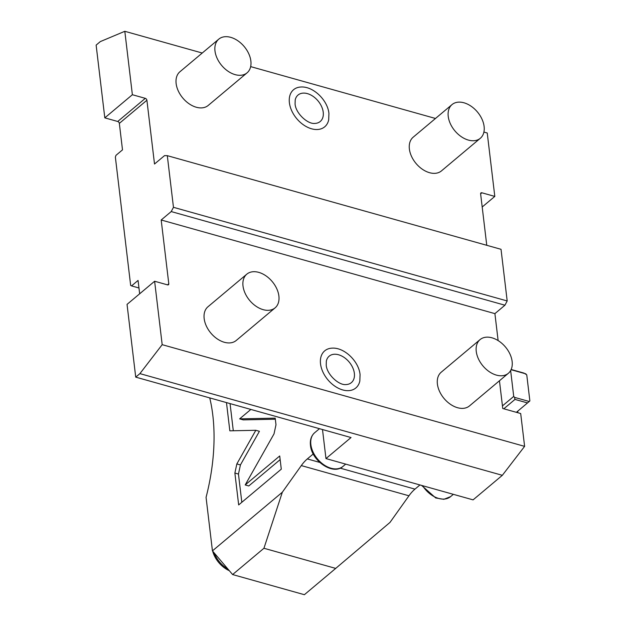 <?xml version="1.0" encoding="UTF-8"?>
<svg xmlns="http://www.w3.org/2000/svg" width="626" height="626" viewBox="0 0 626 626"><rect width="100%" height="100%" fill="white"/><g stroke="black" fill="none" stroke-linecap="round" stroke-linejoin="round"><path stroke-width="0.94" d="M278.891 296.043A21.996 14.703 -130 0 1 275.096 307.859A21.996 14.703 -130 0 1 256.05 306.255A21.996 14.703 -130 0 1 243.005 285.98A21.996 14.703 50 0 1 246.808 274.165A21.996 14.703 50 0 1 265.854 275.769A21.996 14.703 50 0 1 278.891 296.043M246.808 274.165L207.957 306.771A21.996 14.703 50 0 0 204.162 318.587A21.996 14.703 50 0 0 217.199 338.862A21.996 14.703 50 0 0 236.245 340.466L275.096 307.859M498.124 340.575L494.908 313.634L161.187 219.992L168.793 283.781A1.761 1.174 -130 0 1 168.488 284.728A1.761 1.174 -130 0 1 167.541 284.869L154.622 281.246L162.181 344.668L524.611 446.361L520.691 413.536L502.748 408.496L502.443 405.891L513.719 396.422L514.525 397.369L514.987 399.419L503.813 408.794M499.446 380.772L502.443 405.891M480.056 339.613L441.205 372.22A21.996 14.703 50 0 0 437.402 384.035A21.996 14.703 50 0 0 450.446 404.31A21.996 14.703 50 0 0 469.492 405.914L508.335 373.307A21.996 14.703 -130 0 1 489.289 371.703A21.996 14.703 -130 0 1 476.253 351.429A21.996 14.703 50 0 1 480.056 339.613A21.996 14.703 50 0 1 499.094 341.217A21.996 14.703 50 0 1 512.138 361.492A21.996 14.703 -130 0 1 508.335 373.307M359.84 380.952A24.218 16.19 -130 0 1 339.644 388.832A24.218 16.19 -130 0 1 320.528 363.855A24.218 16.19 -130 0 1 332.296 348.134C344.503 347.422 358.792 361.351 360.06 374.544L359.84 380.952M335.708 568.4L304.377 594.7L232.614 574.558L212.441 550.872L282.342 492.208L263.937 548.266L335.708 568.4L389.998 522.413L408.958 495.792L301.302 465.587A35.197 18.702 105.7 0 1 307.327 458.928L313.25 453.952M419.952 484.954L414.975 489.133A35.197 18.702 -74.3 0 0 408.958 495.792M162.181 344.668L139.911 373.62L502.334 475.314L473.084 499.869L325.966 458.584L351.029 437.543L135.725 377.134L127.047 304.385L154.622 281.246M502.334 475.314L524.611 446.361M104.808 117.86L96.13 45.111L100.316 41.598L124.817 31.3L132.376 94.722L104.808 117.86L117.727 121.483A1.761 1.174 50 0 1 119.339 123.377L122.5 149.864L115.982 155.334L115.364 157.087L130.662 285.417L131.554 285.902L138.064 280.432L139.661 293.805M322.5 429.538L325.966 458.584M282.342 492.208L301.302 465.587M212.441 550.872L206.064 497.357A140.787 74.815 105.7 0 0 209.733 397.901M226.471 402.596L229.836 430.829L255.823 430.297L236.839 463.936L234.875 473.045L238.67 504.932L281.285 469.164L279.712 455.978L245.189 484.947L274.024 433.873L275.988 424.757L275.197 418.145L239.633 418.864L250.862 409.443M483.906 132.063L487.239 132.994L494.806 196.415L482.192 207.003M232.614 574.558L263.937 548.266M227.801 568.917A21.996 14.703 -130 0 1 214.225 552.969M229.312 570.693A21.996 14.703 -130 0 1 212.691 551.17M212.206 548.885A21.996 14.703 -130 0 1 212.097 548.071A21.996 14.703 50 0 1 212.011 547.265M494.908 313.634L504.932 305.214L507.185 300.957L501.027 249.305L167.306 155.663L164.544 155.616L154.512 164.028L146.907 100.238A1.761 1.174 -130 0 0 145.295 98.345L132.376 94.722M486.762 245.306L480.627 193.88A1.761 1.174 -130 0 1 480.932 192.933A1.761 1.174 -130 0 1 481.887 192.792L494.806 196.415M161.187 219.992L171.211 211.572L504.932 305.214M167.306 155.663L173.465 207.316L171.211 211.572M139.911 373.62L135.725 377.134M138.964 287.983L131.554 285.902M124.817 31.3L202.237 53.022M250.658 66.614L435.485 118.471M218.787 39.141L179.936 71.747A21.996 14.703 50 0 0 176.133 83.563A21.996 14.703 50 0 0 189.177 103.838A21.996 14.703 50 0 0 208.215 105.442L247.067 72.835A21.996 14.703 -130 0 1 228.02 71.231A21.996 14.703 -130 0 1 214.984 50.956A21.996 14.703 50 0 1 218.787 39.141A21.996 14.703 50 0 1 237.825 40.745A21.996 14.703 50 0 1 250.87 61.019A21.996 14.703 -130 0 1 247.067 72.835M452.027 104.589L413.176 137.196A21.996 14.703 50 0 0 409.381 149.011A21.996 14.703 50 0 0 422.417 169.286A21.996 14.703 50 0 0 441.463 170.89L480.314 138.283A21.996 14.703 -130 0 1 461.268 136.679A21.996 14.703 -130 0 1 448.232 116.405A21.996 14.703 50 0 1 452.027 104.589A21.996 14.703 50 0 1 471.073 106.193A21.996 14.703 50 0 1 484.109 126.468A21.996 14.703 -130 0 1 480.314 138.283M328.697 119.816A24.218 16.19 -130 0 1 308.508 127.696A24.218 16.19 -130 0 1 289.392 102.719A24.218 16.19 -130 0 1 301.153 86.998C313.368 86.286 327.656 100.215 328.924 113.408L328.697 119.816M173.465 207.316L507.185 300.957M323.227 112.21A17.27 11.542 -130 0 1 314.839 123.424C307.601 124.355 295.589 113.142 295.081 103.916L295.198 100.027A17.27 11.542 -130 0 1 309.596 94.409A17.27 11.542 -130 0 1 323.227 112.21M255.823 430.297L259.414 431.306L240.423 464.938L238.459 474.054L241.824 502.287M230.063 403.606L233.295 430.758M239.633 418.864L243.224 419.874L275.323 419.217M245.189 484.947L248.78 485.956L280.143 459.633M510.636 370.537L513.719 396.422M516.372 412.323L529.87 400.953L526.756 374.841L523.985 373.096L511.426 369.575L510.918 369.997M511.426 369.575L510.886 370.06M525.95 373.886L511.231 369.763M529.236 401.493L514.525 397.369M527.546 402.941L514.987 399.419M354.363 373.354A17.27 11.542 -130 0 1 345.975 384.56C338.736 385.491 326.733 374.278 326.224 365.052L326.334 361.163A17.27 11.542 -130 0 1 340.732 355.545A17.27 11.542 -130 0 1 354.363 373.354M414.975 489.133L340.161 468.138M319.761 462.418L307.327 458.928M167.51 284.861L168.793 283.781M119.339 123.377L146.907 100.238M117.727 121.483L145.295 98.345M480.627 193.849L481.887 192.792M236.839 463.936L240.423 464.938M234.875 473.045L238.459 474.054M453.341 494.329L450.595 496.629A21.996 14.703 -130 0 1 422.605 485.698M345.693 464.116L342.946 466.425A21.996 14.703 -130 0 1 323.9 464.821A21.996 14.703 -130 0 1 310.856 444.546A21.996 14.703 -130 0 1 314.659 432.73L319.471 428.693M517.154 411.665A15.4 8.185 105.7 0 1 517.068 412.518M450.595 496.629L443.834 499.321L435.719 497.96L421.603 485.416M342.946 466.425C333.142 475.635 311.646 460.9 310.465 445.305C309.878 439.953 311.271 435.766 314.659 432.73M517.843 411.086L517.718 412.698"/></g></svg>
